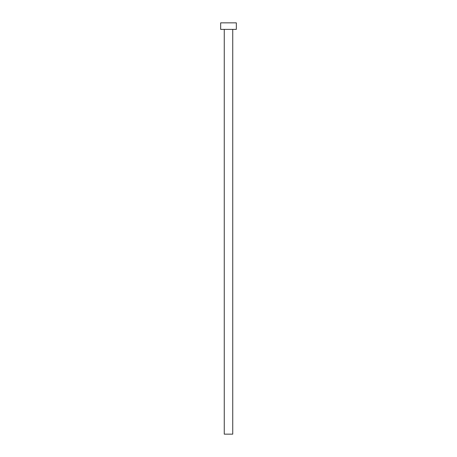 <?xml version="1.0" encoding="UTF-8"?>
<svg xmlns="http://www.w3.org/2000/svg" width="457" height="457" viewBox="0 0 457 457"><rect width="100%" height="100%" fill="white"/><g stroke="black" fill="none" stroke-linecap="round" stroke-linejoin="round"><path stroke-width="0.34" stroke-dasharray="2.29 1.71" d="M232.744 29.379L224.256 29.379L232.744 29.379M220.668 29.379L236.332 29.379M220.668 22.85L236.332 22.85M224.256 434.15L232.744 434.15"/><path stroke-width="0.69" d="M232.744 29.379L232.744 434.15L224.256 434.15L224.256 29.379M236.332 29.379L220.668 29.379L220.668 22.85L236.332 22.85L236.332 29.379"/></g></svg>

